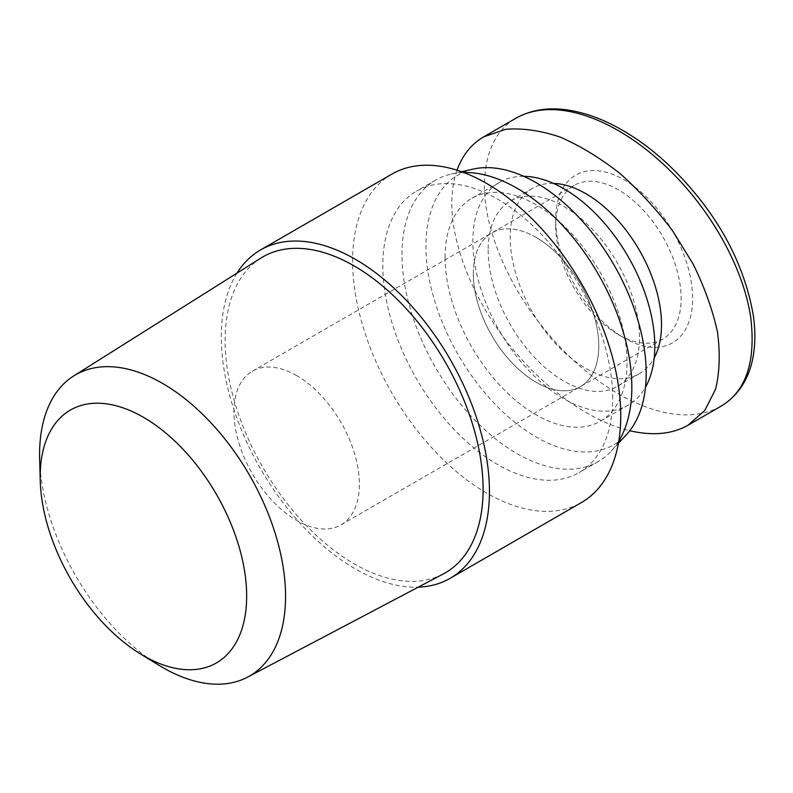 <?xml version="1.0" encoding="UTF-8"?>
<svg xmlns="http://www.w3.org/2000/svg" width="793" height="793" viewBox="0 0 793 793"><rect width="100%" height="100%" fill="white"/><g stroke="black" fill="none" stroke-linecap="round" stroke-linejoin="round"><path stroke-width="0.59" stroke-dasharray="3.96 2.97" d="M39.65 459.058A173.925 100.414 -120 0 0 158.59 665.069M260.897 258.072A182.42 105.32 -120 0 0 262.899 467.513A182.42 105.32 -120 0 0 443.277 573.963M296.651 375.595A88.707 51.218 -120 0 0 252.293 371.203A88.707 51.218 -120 0 0 252.293 473.629A88.707 51.218 -120 0 0 341 524.847A88.707 51.218 -120 0 0 354.6 453.765A88.707 51.218 -120 0 0 296.651 375.595M536.058 237.375A88.707 51.218 -120 0 0 491.71 232.983A88.707 51.218 -120 0 0 491.7 335.409A88.707 51.218 -120 0 0 580.407 386.627A88.707 51.218 -120 0 0 594.007 315.545A88.707 51.218 -120 0 0 536.058 237.375M473.183 169.097A155.745 89.916 -120 0 0 458.185 354.758A155.745 89.916 -120 0 0 626.47 434.604M463.746 172.527A162.515 93.832 -120 0 0 451.296 174.044A162.515 93.832 -120 0 0 435.644 180.12A162.515 93.832 -120 0 0 435.644 367.774A162.515 93.832 -120 0 0 598.16 461.605A162.515 93.832 -120 0 0 611.244 451.088A162.515 93.832 -120 0 0 618.788 441.067M612.672 398.264A162.515 93.832 -120 0 0 541.728 234.708A162.515 93.832 -120 0 0 416.494 191.172A162.515 93.832 -120 0 0 416.494 378.826A162.515 93.832 -120 0 0 579.009 472.658A162.515 93.832 -120 0 0 612.672 398.264M391.891 174.103A189.606 109.464 -120 0 0 391.891 393.031A189.606 109.464 -120 0 0 581.497 502.504M236.978 273.139A189.606 109.464 -120 0 0 260.57 468.851A189.606 109.464 -120 0 0 418.268 587.147M555.685 226.035A88.707 51.218 -120 0 0 618.411 334.686A88.707 51.218 -120 0 0 662.77 339.077A88.707 51.218 -120 0 0 662.77 236.641A88.707 51.218 -120 0 0 574.063 185.433A88.707 51.218 -120 0 0 555.685 226.035L555.685 219.403A96.835 55.906 60 0 1 624.16 179.872A96.835 55.906 60 0 1 692.626 298.465A96.835 55.906 60 0 1 624.16 337.996A96.835 55.906 60 0 1 555.685 219.403M473.332 273.585A88.707 51.218 60 0 1 491.71 232.983A88.707 51.218 60 0 1 580.407 284.191A88.707 51.218 60 0 1 580.407 386.627A88.707 51.218 60 0 1 512.05 362.857A88.707 51.218 60 0 1 473.332 273.585M457.036 170.208C453.556 180.11 451.802 191.262 451.782 203.642C451.891 245.642 473.352 298.902 508.105 343.369C542.977 387.737 589.338 421.033 629.751 430.728M553.435 183.401A106.986 61.775 -120 0 0 532.361 188.397A106.986 61.775 -120 0 0 510.206 237.375A106.986 61.775 -120 0 0 556.904 345.044A106.986 61.775 -120 0 0 639.346 373.711A106.986 61.775 -120 0 0 654.205 357.95M488.181 250.092A106.986 61.775 -120 0 0 534.879 357.762A106.986 61.775 -120 0 0 617.321 386.419A106.986 61.775 -120 0 0 617.321 262.88A106.986 61.775 -120 0 0 510.335 201.115A106.986 61.775 -120 0 0 488.181 250.092M523.737 176.324A128.654 74.284 -120 0 0 499.501 182.35A128.654 74.284 -120 0 0 472.856 241.241A128.654 74.284 -120 0 0 529.01 370.718A128.654 74.284 -120 0 0 628.155 405.193A128.654 74.284 -120 0 0 645.492 387.212M445.081 257.279A128.654 74.284 -120 0 0 501.245 386.756A128.654 74.284 -120 0 0 600.39 421.222A128.654 74.284 -120 0 0 600.39 272.663A128.654 74.284 -120 0 0 471.726 198.379A128.654 74.284 -120 0 0 445.081 257.279M720.559 406.442C673.326 432.998 594.968 394.666 539.527 323.068C507.877 283.051 484.136 228.86 484.315 184.838C485.157 153.009 495.209 131.093 514.459 119.099M574.063 185.433L252.293 371.203M662.77 339.077L341 524.847M461.556 171.724L451.296 174.044M618.381 443.366L611.244 451.088M435.644 180.12L416.494 191.172M598.16 461.605L579.009 472.658M618.411 334.686L624.16 337.996M532.361 188.397L510.335 201.115M639.346 373.711L617.321 386.419M499.501 182.35L471.726 198.379M628.155 405.193L600.39 421.222"/><path stroke-width="1.19" d="M140.083 653.69L158.59 665.069A173.925 100.414 -120 0 0 247.585 677.133A173.925 100.414 -120 0 0 285.559 596.435A173.925 100.414 -120 0 0 208.371 420.082A173.925 100.414 -120 0 0 73.699 375.951A173.925 100.414 -120 0 0 39.65 459.058L40.245 480.776A145.991 84.286 60 0 1 141.759 416.335A145.991 84.286 60 0 1 246.663 596.088A145.991 84.286 60 0 1 140.083 653.69A145.991 84.286 60 0 1 40.245 480.776M247.585 677.133L443.277 573.963A182.42 105.32 -120 0 0 483.096 489.321A182.42 105.32 -120 0 0 402.15 304.353A182.42 105.32 -120 0 0 260.897 258.072L73.699 375.951M618.381 443.366L626.47 434.604A155.745 89.916 -120 0 0 646.186 373.384A155.745 89.916 -120 0 0 587.068 226.55A155.745 89.916 -120 0 0 473.183 169.097L461.556 171.724M618.788 441.067A162.515 93.832 -120 0 0 631.823 387.202A162.515 93.832 -120 0 0 463.746 172.527M418.268 587.147A189.606 109.464 -120 0 0 450.176 578.315L581.497 502.504A189.606 109.464 -120 0 0 620.76 415.701A189.606 109.464 -120 0 0 538.001 224.895A189.606 109.464 -120 0 0 391.891 174.103L260.58 249.914A189.606 109.464 -120 0 0 236.978 273.139M450.176 578.315A189.606 109.464 -120 0 0 489.45 491.521A189.606 109.464 -120 0 0 406.68 300.716A189.606 109.464 -120 0 0 260.58 249.914M629.751 430.728C652.698 436.031 672.117 434.207 687.997 425.256L704.759 410.496L715.564 389.234C719.677 372.214 720.302 353.063 717.437 331.781C712.57 309.736 704.511 287.235 693.251 264.277L672.692 230.932C656.673 209.62 639.029 190.419 619.769 173.33C600.004 157.866 580.119 145.783 560.136 137.06C540.539 130.518 522.349 127.931 505.587 129.309L483.71 136.852C471.31 144.098 462.428 155.22 457.036 170.208M654.205 357.95A106.986 61.775 -120 0 0 639.346 250.162A106.986 61.775 -120 0 0 553.435 183.401M645.492 387.212A128.654 74.284 -120 0 0 628.155 256.625A128.654 74.284 -120 0 0 523.737 176.324M514.459 119.099L516.243 118.028C559.065 94.04 627.332 123.252 680.999 182.003C714.671 218.62 743.358 269.372 750.674 317.002C756.106 361.677 746.084 391.484 720.609 406.422C739.453 395.36 749.504 376.427 752.844 358.039C755.352 345.133 755.521 331.018 753.35 315.703C746.223 274.527 728.598 235.987 700.497 200.074C676.251 169.305 649.844 145.803 621.256 129.576C602.601 118.92 584.322 112.338 566.42 109.821C547.705 107.194 530.913 109.969 516.045 118.147M688.007 425.256L720.569 406.452M483.7 136.852L516.263 118.048"/></g></svg>
